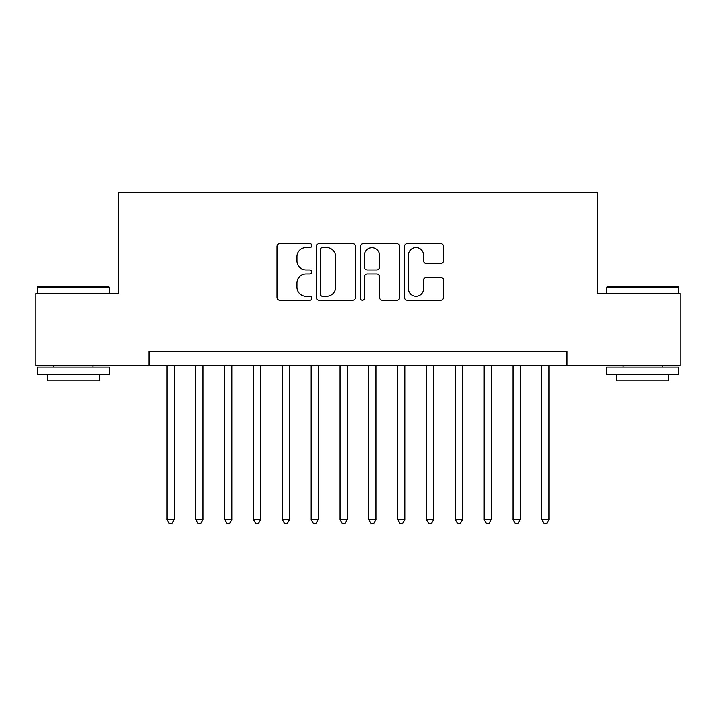 <?xml version="1.0" encoding="UTF-8"?>
<svg xmlns="http://www.w3.org/2000/svg" width="716" height="716" viewBox="0 0 716 716"><rect width="100%" height="100%" fill="white"/><g stroke="black" fill="none" stroke-linecap="round" stroke-linejoin="round"><path stroke-width="1.07" d="M311.872 245.615A1.978 1.978 0 0 0 309.885 243.637L279.822 243.637A2.828 2.828 0 0 0 276.994 246.465L276.994 297.409A2.828 2.828 0 0 0 279.822 300.237L309.885 300.237A1.978 1.978 0 0 0 311.872 298.259A1.978 1.978 0 0 0 309.885 296.272L306 296.272A9.057 9.057 0 0 1 296.943 287.214L296.943 282.972A9.057 9.057 0 0 1 306 273.915L309.885 273.915A1.978 1.978 0 0 0 311.872 271.937A1.978 1.978 0 0 0 309.885 269.959L306 269.959A9.057 9.057 0 0 1 296.943 260.901L296.943 256.65A9.057 9.057 0 0 1 306 247.593L309.885 247.593A1.978 1.978 0 0 0 311.872 245.615M440.707 263.586A2.828 2.828 0 0 0 443.535 260.758L443.535 246.465A2.828 2.828 0 0 0 440.707 243.637L407.315 243.637A2.828 2.828 0 0 0 404.486 246.465L404.486 297.409A2.828 2.828 0 0 0 407.315 300.237L440.707 300.237A2.828 2.828 0 0 0 443.535 297.409L443.535 280.144A2.828 2.828 0 0 0 440.707 277.316L426.414 277.316A2.828 2.828 0 0 0 423.586 280.144L423.586 288.7A7.572 7.572 0 0 1 416.014 296.272A7.572 7.572 0 0 1 408.442 288.7L408.442 255.165A7.572 7.572 0 0 1 416.014 247.593A7.572 7.572 0 0 1 423.586 255.165L423.586 260.758A2.828 2.828 0 0 0 426.414 263.586L440.707 263.586M148.964 365.643L35.8 365.643L35.8 293.56L118.695 293.56L118.695 192.649L597.305 192.649L597.305 293.56L680.2 293.56L680.2 365.643L567.036 365.643L567.036 351.225L148.964 351.225L148.964 365.643L567.036 365.643M355.521 246.465A2.828 2.828 0 0 0 352.693 243.637L319.3 243.637A2.828 2.828 0 0 0 316.472 246.465L316.472 297.409A2.828 2.828 0 0 0 319.3 300.237L352.693 300.237A2.828 2.828 0 0 0 355.521 297.409L355.521 246.465M363.307 243.637L396.7 243.637A2.828 2.828 0 0 1 399.528 246.465L399.528 297.409A2.828 2.828 0 0 1 396.7 300.237L382.407 300.237A2.828 2.828 0 0 1 379.578 297.409L379.578 276.743A2.828 2.828 0 0 0 376.75 273.915L367.272 273.915A2.828 2.828 0 0 0 364.435 276.743L364.435 298.259A1.978 1.978 0 0 1 362.457 300.237A1.978 1.978 0 0 1 360.479 298.259L360.479 246.465A2.828 2.828 0 0 1 363.307 243.637M322.415 247.593A1.978 1.978 0 0 0 320.428 249.58L320.428 294.294A1.978 1.978 0 0 0 322.415 296.272L326.514 296.272A9.057 9.057 0 0 0 335.571 287.214L335.571 256.65A9.057 9.057 0 0 0 326.514 247.593L322.415 247.593M379.578 255.308A7.572 7.572 0 0 0 372.007 247.736A7.572 7.572 0 0 0 364.435 255.308L364.435 267.122A2.828 2.828 0 0 0 367.272 269.959L376.75 269.959A2.828 2.828 0 0 0 379.578 267.122L379.578 255.308M166.989 365.643L166.989 519.601L174.194 519.601L174.194 365.643M174.194 519.601L172.028 523.351L169.146 523.351L166.989 519.601M38.109 286.355L108.456 286.355L109.324 287.214L37.241 287.214L38.109 286.355M73.283 374.289L37.241 374.289L37.241 367.084L109.324 367.084L109.324 374.289L73.283 374.289M99.229 374.289L99.229 380.921L47.337 380.921L47.337 374.289M607.544 286.355L677.891 286.355L678.759 287.214L606.676 287.214L607.544 286.355M642.717 374.289L606.676 374.289L606.676 367.084L678.759 367.084L678.759 374.289L642.717 374.289M668.663 374.289L668.663 380.921L616.771 380.921L616.771 374.289M195.817 365.643L195.817 519.601L203.031 519.601L203.031 365.643M203.031 519.601L200.865 523.351L197.983 523.351L195.817 519.601M224.654 365.643L224.654 519.601L231.859 519.601L231.859 365.643M231.859 519.601L229.693 523.351L226.811 523.351L224.654 519.601M253.482 365.643L253.482 519.601L260.696 519.601L260.696 365.643M260.696 519.601L258.53 523.351L255.648 523.351L253.482 519.601M282.319 365.643L282.319 519.601L289.524 519.601L289.524 365.643M289.524 519.601L287.358 523.351L284.476 523.351L282.319 519.601M311.147 365.643L311.147 519.601L318.351 519.601L318.351 365.643M318.351 519.601L316.195 523.351L313.313 523.351L311.147 519.601M339.984 365.643L339.984 519.601L347.188 519.601L347.188 365.643M347.188 519.601L345.022 523.351L342.141 523.351L339.984 519.601M368.812 365.643L368.812 519.601L376.016 519.601L376.016 365.643M376.016 519.601L373.859 523.351L370.978 523.351L368.812 519.601M397.649 365.643L397.649 519.601L404.853 519.601L404.853 365.643M404.853 519.601L402.687 523.351L399.805 523.351L397.649 519.601M426.476 365.643L426.476 519.601L433.681 519.601L433.681 365.643M433.681 519.601L431.524 523.351L428.642 523.351L426.476 519.601M455.304 365.643L455.304 519.601L462.518 519.601L462.518 365.643M462.518 519.601L460.352 523.351L457.47 523.351L455.304 519.601M484.141 365.643L484.141 519.601L491.346 519.601L491.346 365.643M491.346 519.601L489.189 523.351L486.307 523.351L484.141 519.601M512.969 365.643L512.969 519.601L520.183 519.601L520.183 365.643M520.183 519.601L518.017 523.351L515.135 523.351L512.969 519.601M541.806 365.643L541.806 519.601L549.011 519.601L549.011 365.643M549.011 519.601L546.854 523.351L543.972 523.351L541.806 519.601M37.241 293.56L37.241 287.214M53.673 367.084L53.673 365.643M92.892 367.084L92.892 365.643M109.324 293.56L109.324 287.214M606.676 293.56L606.676 287.214M623.108 367.084L623.108 365.643M662.327 367.084L662.327 365.643M678.759 293.56L678.759 287.214"/></g></svg>
